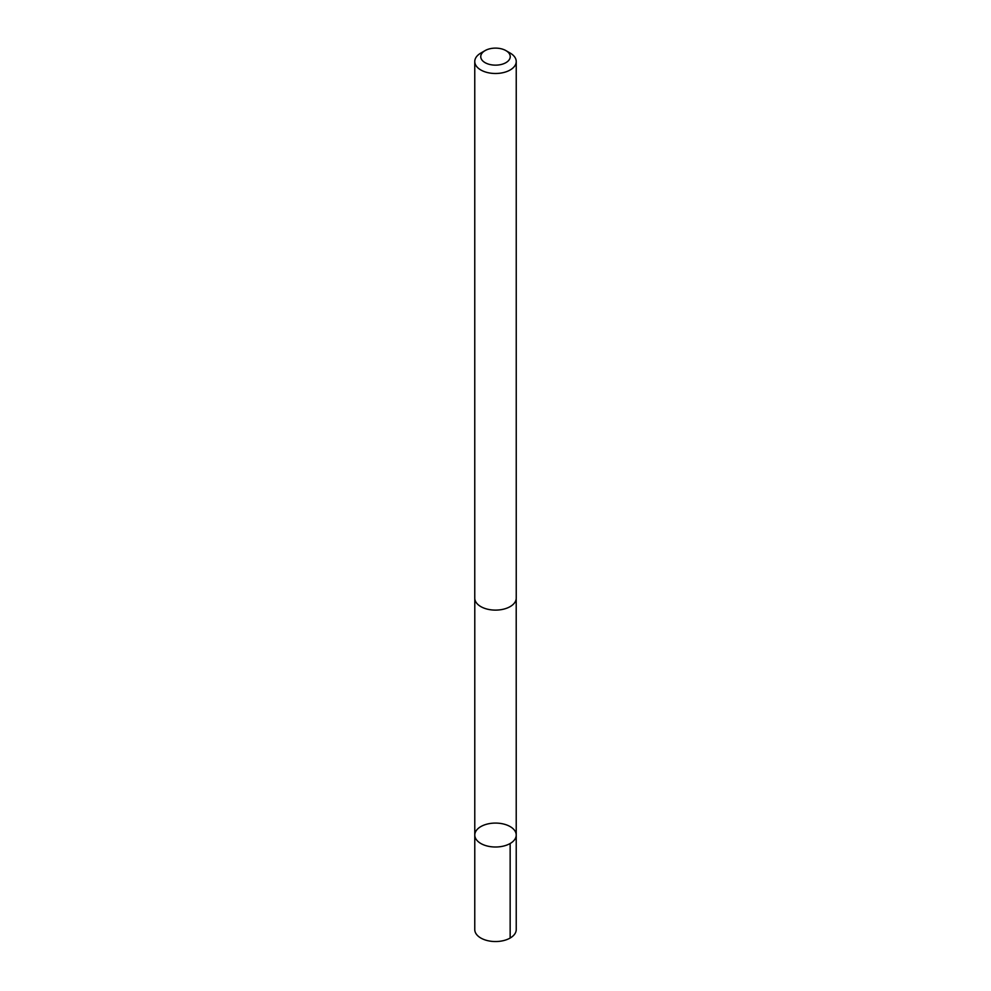 <?xml version="1.0" encoding="UTF-8"?>
<svg xmlns="http://www.w3.org/2000/svg" width="991" height="991" viewBox="0 0 991 991"><rect width="100%" height="100%" fill="white"/><g stroke="black" fill="none" stroke-linecap="round" stroke-linejoin="round"><path stroke-width="1.49" d="M475.42 832.081A20.724 11.966 180 0 1 498.089 823.174A20.724 11.966 180 0 1 516.224 835.041A20.724 11.966 180 0 1 495.5 847.008A20.724 11.966 180 0 1 474.776 835.041A20.724 11.966 180 0 1 475.42 832.081M474.763 929.57A20.737 11.966 0 0 0 492.911 941.45A20.737 11.966 0 0 0 515.58 932.543A20.737 11.966 0 0 0 516.237 929.57L516.224 835.041A20.724 11.966 180 0 1 495.5 847.008A20.724 11.966 180 0 1 474.776 835.041L474.763 929.57M485.07 50.615L480.846 53.056A20.737 11.966 0 0 0 474.763 61.516L474.763 598.143A20.737 11.966 0 0 0 492.911 610.022A20.737 11.966 0 0 0 515.58 601.103A20.737 11.966 0 0 0 516.237 598.143L516.237 61.516A20.737 11.966 0 0 0 510.154 53.056L505.93 50.615A14.741 8.51 0 0 0 485.07 50.615A14.741 8.51 0 0 0 488.204 64.031A14.741 8.51 0 0 0 509.783 58.742A14.741 8.51 0 0 0 505.93 50.615M474.763 61.516A20.737 11.966 0 0 0 492.911 73.396A20.737 11.966 0 0 0 515.58 64.489A20.737 11.966 0 0 0 516.237 61.516M510.154 843.502L510.154 938.043M474.788 598.737L474.776 835.041M516.212 598.737L516.224 835.041"/></g></svg>
